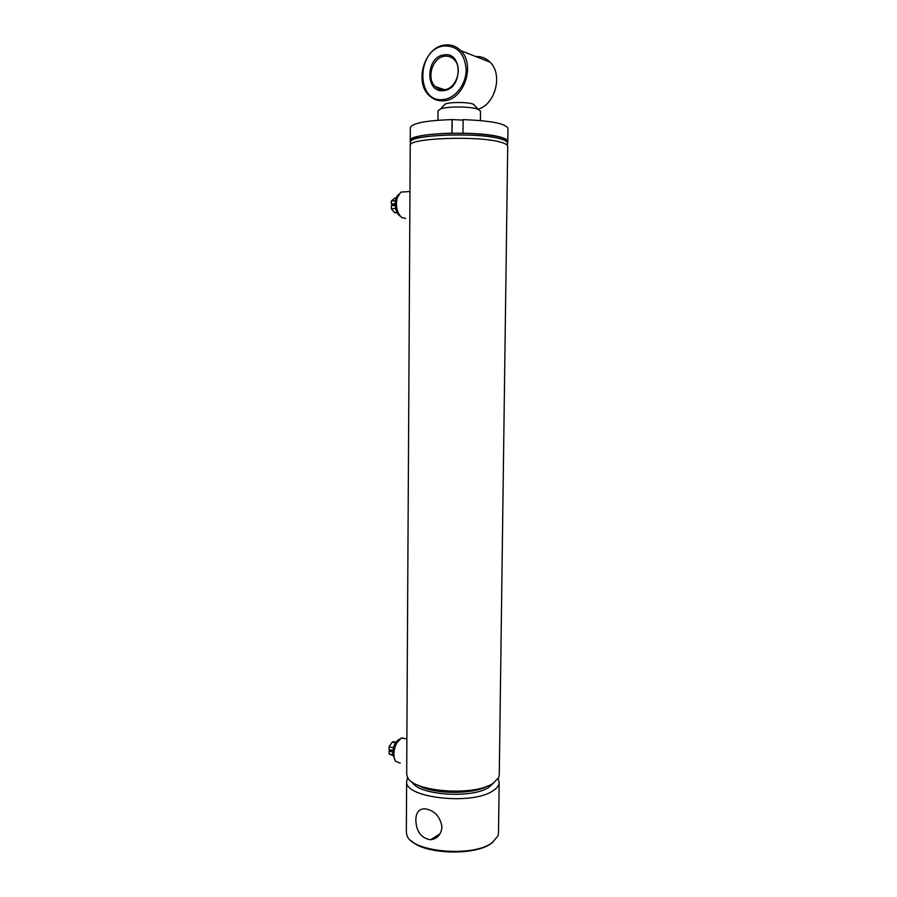 <?xml version="1.0" encoding="UTF-8"?>
<svg xmlns="http://www.w3.org/2000/svg" width="897" height="897" viewBox="0 0 897 897"><rect width="100%" height="100%" fill="white"/><g stroke="black" fill="none" stroke-linecap="round" stroke-linejoin="round"><path stroke-width="1.35" d="M410.501 142.365L410.501 142.242C407.799 134.696 479.547 132.005 501.098 139.08C505.415 140.347 507.545 141.692 507.478 143.083L507.455 145.46M410.221 145.606L410.221 145.482C407.496 138.026 479.637 135.38 501.288 142.365C505.628 143.632 507.769 144.944 507.702 146.334L499.27 774.907L498.654 777.71L493.025 783.35C474.087 796.648 411.947 791.759 407.361 776.914L406.677 773.831M507.769 141.322L507.949 128.45C506.076 123.64 491.141 120.703 463.132 119.615L462.998 133.148C490.973 134.191 505.897 136.949 507.769 141.457C507.837 140.044 505.695 138.687 501.356 137.398C479.693 130.222 407.518 132.958 410.243 140.605L410.243 140.728M507.467 143.834L507.747 143.083C507.814 141.681 505.673 140.336 501.333 139.057C479.671 131.949 407.507 134.64 410.232 142.231L410.49 143.116M485.243 786.904C470.017 794.26 435.527 793.856 420.469 786.142M405.231 191.823L400.813 192.126L397.147 197.957C395.499 206.691 397.079 213.262 401.901 217.668L405.635 218.375M403.415 191.947L401.789 192.059M398.021 195.602L396.99 198.259C395.566 204.505 396.351 210.077 399.322 214.944M405.836 738.736L401.228 738.108L396.631 743.131C393.435 750.094 393.054 756.126 395.51 761.217L400.275 763.179M398.986 739.801L396.407 743.321C393.705 748.939 393.099 754.22 394.579 759.165M415.816 819.959C416.298 831.654 421.242 838.258 430.65 839.771C437.422 838.751 441.201 834.468 441.974 826.944C440.091 816.326 434.372 810.283 424.819 808.78C418.989 808.859 415.984 812.592 415.816 819.959M493.316 841.835L491.365 843.359C475.231 856.052 424.102 854.381 411.353 840.837M499.169 782.498L498.497 833.089L498.003 835.892L492.262 842.608C473.201 857.779 410.703 852.015 406.89 835.096L406.352 831.979M498.138 778.663L499.18 782.206C499.18 785.267 497.095 788.127 492.924 790.795C472.136 805.629 403.964 797.825 406.633 781.399L407.731 777.598M493.63 782.969L488.966 787.252C472.203 799.025 417.856 795.168 412.16 782.005M487.901 785.907C473.1 794.854 432.432 794.372 417.823 785.077M443.533 105.824L445.316 103.974C450.496 101.966 467.303 102.011 472.977 104.041L475.152 106.003M480.411 120.546L480.523 111.116L477.518 109.019C469.994 106.351 447.424 106.294 440.562 108.918L438.039 110.813M444.239 100.767C438.633 101.327 433.722 99.69 429.517 95.844C413.865 82.715 424.281 46.98 444.699 45.041C450.866 44.256 456.203 46.128 460.733 50.647C475.802 64.73 464.007 99.746 444.239 100.767M443.667 99.477C415.726 103.951 416.029 48.875 444.105 45.938C457.481 45.725 464.837 53.697 466.16 69.865C466.104 84.385 455.407 98.255 443.667 99.477M444.037 54.896C463.054 51.353 462.673 89.24 443.735 90.586C425.032 93.68 425.279 56.724 444.037 54.896M444.609 56.231C448.242 55.793 451.393 56.881 454.073 59.505C463.188 67.836 456.27 88.949 444.329 89.666C440.898 90.025 437.904 89.016 435.348 86.628C426.019 78.644 432.432 57.285 444.609 56.231M475.746 56.533C481.24 56.253 486.006 58.114 490.031 62.128C503.15 74.395 495.447 104.276 478.157 109.21M463.121 120.097L452.088 119.593C426.198 120.467 412.272 123.136 410.321 127.598L410.321 127.733M452.066 133.126L452.178 120.075M410.321 127.598L410.243 140.605C412.194 136.434 426.097 133.945 451.965 133.137L452.088 119.593M398.773 194.257C396.474 196.084 395.252 199.336 395.129 204C395.342 210.01 397.046 214.069 400.241 216.177M397.136 212.78L395.566 212.667M395.599 208.508L391.316 208.766L394.635 212.724L397.035 212.578M395.173 205.458L391.327 205.693L391.316 208.766M395.129 203.798L391.339 204.034L395.129 204.572M395.42 200.693L391.35 200.962L391.339 204.034M396.138 198.035L394.702 198.125L391.35 200.962M399.726 739.106L399.501 739.173C395.465 741.314 393.189 745.956 392.684 753.088L394.938 760.129M393.189 742.268L393.189 741.628L395.902 742.245M392.751 754.769L389.051 753.906L392.852 755.566M392.718 751.955L389.063 751.103L389.051 753.906M391.148 750.06L389.063 751.103M392.875 750.464L389.074 749.578L389.085 746.764L393.424 747.773M395.543 742.806L392.292 742.066L389.085 746.764M507.478 143.385C507.904 141.883 505.796 140.448 501.143 139.069C478.863 131.781 404.995 134.92 410.501 142.668M507.769 141.457L507.747 142.948M410.221 145.482L406.677 774.1M410.243 140.605L410.232 142.231M410.501 142.242L410.49 144.731M400.813 192.126L409.963 191.498M401.856 737.839L406.868 738.971M430.65 839.771L440.124 833.717M408.023 778.047L407.305 778.405M406.633 781.399L406.341 832.281M473.493 104.22L478.191 109.255M438.039 110.746L437.971 120.243M445.316 103.974L440.562 108.918M435.348 86.628L444.43 89.655M460.733 50.647L490.031 62.128"/></g></svg>
